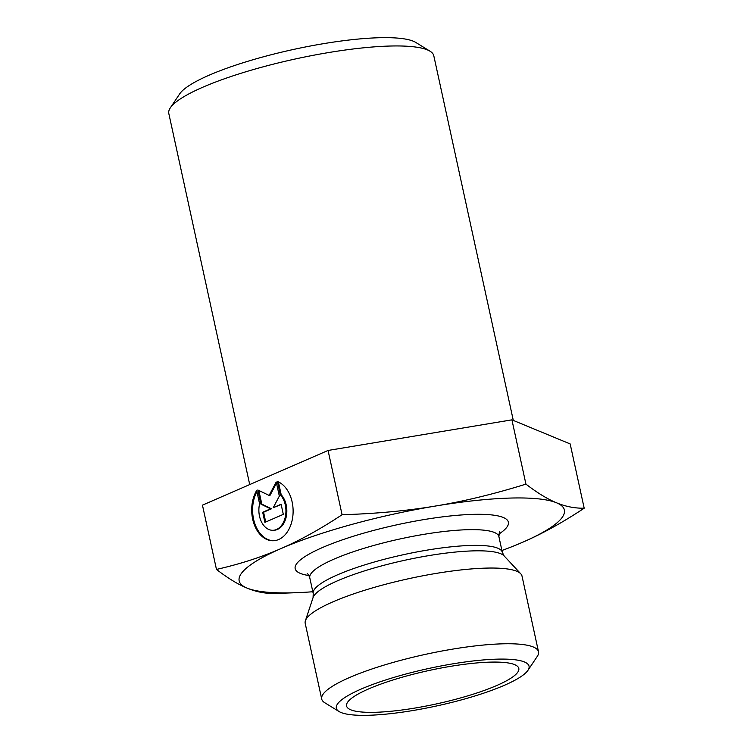 <?xml version="1.0" encoding="UTF-8"?>
<svg xmlns="http://www.w3.org/2000/svg" width="753" height="753" viewBox="0 0 753 753"><rect width="100%" height="100%" fill="white"/><g stroke="black" fill="none" stroke-linecap="round" stroke-linejoin="round"><path stroke-width="1.13" d="M249.714 484.574L168.813 113.524A135.606 26.336 -12.3 0 1 170.319 107.858A135.606 26.336 -12.3 0 1 202.717 87.263A135.606 26.336 -12.3 0 1 333.532 51.759A135.606 26.336 -12.3 0 1 430.057 51.223A135.606 26.336 -12.3 0 1 433.794 55.741L513.301 420.419M430.057 51.223L415.778 42.441A123.276 23.945 167.7 0 0 328.026 42.93A123.276 23.945 167.7 0 0 209.099 75.215A123.276 23.945 167.7 0 0 179.656 93.927L170.319 107.858M277.396 481.459A30.176 20.698 88.5 0 1 293.011 514.28A30.176 20.698 88.5 0 1 273.217 540.748A30.176 20.698 88.5 0 1 253.761 523.166A30.176 20.698 88.5 0 1 256.679 490.476L259.597 503.842A19.719 13.526 -91.5 0 0 272.934 530.3A19.719 13.526 -91.5 0 0 285.368 516.652A19.719 13.526 -91.5 0 0 280.314 494.825L277.396 481.459M256.924 491.596A30.176 20.698 -91.5 0 0 254.787 523.523A30.176 20.698 -91.5 0 0 273.668 540.729M278.394 481.882L281.208 494.796A19.719 13.526 88.5 0 1 286.262 516.633A19.719 13.526 88.5 0 1 273.838 530.272L272.934 530.3M280.314 494.825L281.208 494.796M281.104 504.237L283.307 514.355L264.896 522.375L262.684 512.247L270.581 508.812L260.924 504.152L257.827 489.977L269.103 495.418L276.247 481.958L279.335 496.133L273.217 507.673L281.104 504.237M281.18 504.566L273.217 507.673M276.502 483.134L269.998 495.399L269.103 495.418M258.834 490.457L261.818 504.124L271.475 508.793L263.588 512.228L265.715 522.017M260.924 504.152L261.818 504.124M270.581 508.812L271.475 508.793M262.684 512.247L263.588 512.228M584.187 508.209L570.172 443.931L511.918 419.845L328.063 450.454L202.453 505.15L216.469 569.428C239.915 564.101 261.329 557.182 280.718 548.692C300.127 540.287 320.58 528.973 342.078 514.732C375.935 513.715 407.062 510.816 435.45 506.035C463.857 501.357 494.015 494.053 525.933 484.123C537.331 492.886 547.516 499.107 556.505 502.778C565.512 506.543 574.737 508.36 584.187 508.209C562.689 522.45 542.235 533.773 522.827 542.169A166.422 32.323 167.7 0 0 556.505 502.778A166.422 32.323 167.7 0 0 435.45 506.035A166.422 32.323 167.7 0 0 280.718 548.692A166.422 32.323 167.7 0 0 247.04 588.084A166.422 32.323 167.7 0 0 297.303 592.658A166.422 32.323 167.7 0 0 312.824 591.745M511.918 419.845L525.933 484.123M328.063 450.454L342.078 514.732M501.922 550.509A166.422 32.323 167.7 0 0 516.417 544.88A166.422 32.323 167.7 0 0 522.77 542.198L516.502 544.852M297.303 592.658L274.723 593.515C265.272 593.665 256.048 591.849 247.04 588.084C238.052 584.413 227.867 578.191 216.469 569.428M368.603 688.929A88.139 17.121 -12.3 0 1 460.139 664.871A88.139 17.121 -12.3 0 1 518.572 667.751A88.139 17.121 -12.3 0 1 496.764 685.503A88.139 17.121 -12.3 0 1 401.82 710.023A88.139 17.121 -12.3 0 1 346.493 705.269A88.139 17.121 -12.3 0 1 368.603 688.929M321.71 699.038L305.2 623.324A110.945 21.555 -12.3 0 1 305.389 620.764A110.945 21.555 -12.3 0 1 409.011 578.633A110.945 21.555 -12.3 0 1 520.765 573.795A110.945 21.555 -12.3 0 1 522.008 576.054L538.508 651.769A110.945 21.555 167.7 0 0 425.52 654.348A110.945 21.555 167.7 0 0 321.71 699.038A110.945 21.555 167.7 0 0 324.759 702.737L339.048 711.519A98.624 19.154 -12.3 0 1 428.608 668.504A98.624 19.154 -12.3 0 1 527.947 670.33A98.624 19.154 -12.3 0 1 504.388 685.296A98.624 19.154 -12.3 0 1 409.246 711.124A98.624 19.154 -12.3 0 1 339.048 711.519M527.947 670.33L537.275 656.4A110.945 21.555 167.7 0 0 538.508 651.769M498.75 534.159A109.1 21.188 167.7 0 0 397.255 524.728A109.1 21.188 167.7 0 0 308.909 575.546M313.069 597.59A98.427 19.117 -12.3 0 1 404.992 560.213A98.427 19.117 -12.3 0 1 504.134 555.93L502.326 552.373A96.77 18.797 167.7 0 0 403.777 554.622A96.77 18.797 167.7 0 0 313.229 593.599L313.069 597.59L305.389 620.764M313.229 593.599L309.794 577.862A96.77 18.797 -12.3 0 1 400.342 538.884A96.77 18.797 -12.3 0 1 498.9 536.635L502.326 552.373M504.134 555.93L520.765 573.795M499.493 531.693L498.9 536.635M309.794 577.862C308.89 575.358 308.024 573.937 307.205 573.626"/></g></svg>
